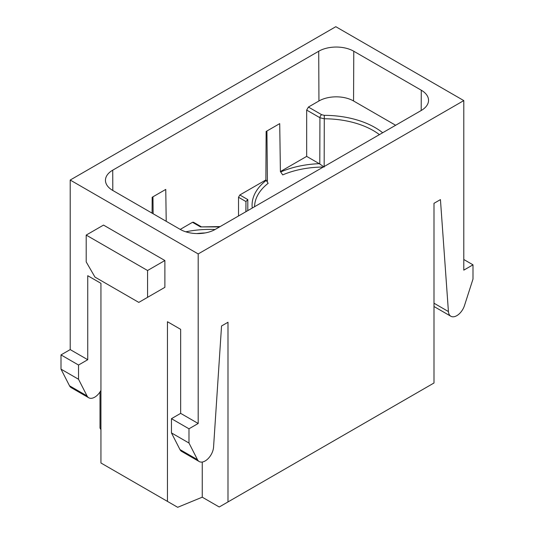 <?xml version="1.0" encoding="UTF-8"?>
<svg xmlns="http://www.w3.org/2000/svg" width="534" height="534" viewBox="0 0 534 534"><rect width="100%" height="100%" fill="white"/><g stroke="black" fill="none" stroke-linecap="round" stroke-linejoin="round"><path stroke-width="0.8" d="M463.792 100.592L335.813 26.7L70.208 180.045L70.208 349.59L87.736 359.716L87.736 275.704L100.939 283.32L100.939 462.991L177.688 507.3L202.246 497.187L219.227 506.993L433.988 382.998L433.988 203.327L440.437 199.609L448.42 311.549A11.915 6.882 120 0 0 450.863 316.255A11.915 6.882 120 0 0 464.487 305.541L472.997 279.055L472.997 264.824L463.792 270.137L463.792 100.592L198.187 253.937L198.187 423.482L188.983 428.795L188.983 443.033L197.493 459.687A11.915 6.882 -60 0 0 199.202 461.543A11.915 6.882 -60 0 0 208.08 458.673A11.915 6.882 -60 0 0 213.56 447.145L221.543 325.987L227.991 322.262L227.991 501.927M219.567 226.917L200.49 226.917L192.5 222.304L180.225 229.393A24.791 14.318 0 0 0 215.282 229.393L421.279 110.458A24.791 14.318 0 0 0 428.542 100.392A24.791 14.318 0 0 0 421.279 90.213L353.782 51.244A24.791 14.318 0 0 0 318.718 51.244L112.721 170.179A24.791 14.318 0 0 0 105.458 180.352A24.791 14.318 0 0 0 112.721 190.424L180.218 229.393M239.826 194.983L247.809 199.596L245.954 201.552L238.518 197.26L239.826 194.983L265.879 179.945L268.161 183.296A69.413 40.077 0 0 0 254.571 206.705M395.634 125.263L353.555 100.973A24.477 14.131 0 0 0 318.945 100.973L308.418 107.054L321.675 114.71L324.292 115.337A72.197 41.685 180 0 1 382.671 132.746M266.927 131.004L267.414 181.2M152.971 196.799L153.131 213.754M100.012 391.969L100.012 428.041L100.939 429.65M87.736 359.716L78.531 365.029L78.531 379.26L87.042 395.921A11.915 6.882 120 0 0 88.757 397.777L71.222 387.657A11.915 6.882 -60 0 1 69.513 385.795L61.003 369.141L61.003 354.903L70.208 349.59M192.5 222.304L193.435 222.217L201.144 226.67M238.518 197.26L238.518 215.976M265.879 179.945L266.132 131.464L279.716 123.621L280.403 171.561L306.67 156.389L306.67 110.084L308.418 107.054M152.09 213.153L152.17 197.26L165.76 189.416L166.214 221.31M198.187 423.482L180.652 413.363L180.652 329.344L167.456 321.722L167.456 501.393M70.208 180.045L198.187 253.937M156.108 292.405L164.879 287.339L164.879 260.519L103.516 225.088L86.201 235.087L147.564 270.511L147.564 297.338L138.8 302.398L94.965 277.093L86.201 261.907L86.201 235.087M202.246 462.037L202.246 497.187M463.792 259.504L472.997 264.824M180.652 413.363L171.454 418.676L171.454 432.907L179.965 449.568A11.915 6.882 120 0 0 181.673 451.424L199.202 461.543M171.454 432.907L188.983 443.033M171.454 418.676L188.983 428.795M88.757 397.777A11.915 6.882 120 0 0 100.939 390.414M78.531 365.029L61.003 354.903M78.531 379.26L61.003 369.141M164.879 260.519L147.564 270.511M164.879 287.339L147.564 297.338M323.277 167.042A69.413 40.077 0 0 0 282.72 174.885L280.403 171.561M280.924 171.861A71.89 41.505 180 0 1 319.299 163.684L306.67 156.389M319.299 163.684L324.165 167.042L324.278 118.782L319.926 117.734L306.67 110.084M245.954 211.684L245.954 201.552L245.887 211.724M200.49 226.917L220.155 226.576M185.805 231.816A71.89 41.505 180 0 1 215.109 229.493M252.268 208.04A71.89 41.505 180 0 1 266.406 180.245M247.809 199.596L247.809 210.61M318.718 51.244L318.945 100.973M112.721 170.179L112.814 190.478M353.782 51.244L353.555 100.973M421.279 90.213L421.186 110.511M433.988 303.219L448.42 311.549M179.965 449.568L197.493 459.687M87.042 395.921L69.513 385.795M379.42 134.628A69.72 40.25 0 0 0 324.278 118.782L324.292 115.337M205.149 232.931A69.413 40.077 0 0 0 196.746 233.572M319.799 164.018L319.926 117.734A2.476 1.428 120 0 1 321.675 114.71M433.988 306.509L450.863 316.255"/></g></svg>

